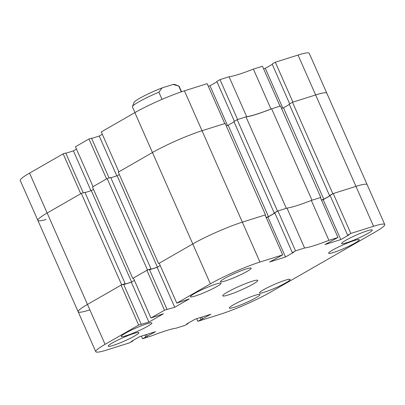 <?xml version="1.0" encoding="UTF-8"?>
<svg xmlns="http://www.w3.org/2000/svg" width="405" height="405" viewBox="0 0 405 405"><rect width="100%" height="100%" fill="white"/><g stroke="black" fill="none" stroke-linecap="round" stroke-linejoin="round"><path stroke-width="0.61" d="M220.011 79.623L229.073 76.768L246.67 116.675L237.608 119.526L220.011 79.623L216.832 81.451L234.394 121.262M253.393 69.108L262.455 66.258L280.052 106.161L270.996 109.016L253.393 69.108A43.077 4.678 -23.8 0 1 229.073 76.768M272.276 64.344L265.295 68.354L263.615 68.885M292.486 102.247L332.809 193.666L329.528 195.549L289.21 104.131L292.486 102.247L315.637 94.957A38.288 4.161 -23.8 0 1 326.83 93.206A38.288 4.161 156.2 0 0 315.637 94.957L292.916 102.111L275.314 62.208L272.135 64.036L289.697 103.852M275.314 62.208L298.039 55.055A38.288 4.161 -23.8 0 1 309.228 53.298L367.148 184.624A38.288 4.161 156.2 0 0 355.96 186.376A38.288 4.161 -23.8 0 1 367.148 184.624L384.75 224.527A38.288 4.161 156.2 0 0 373.557 226.279L298.039 55.055M46.175 219.485A38.288 4.161 156.2 0 1 37.852 220.376A38.288 4.161 -23.8 0 1 47.157 213.025A38.288 4.161 156.2 0 0 37.852 220.376L20.25 180.473A38.288 4.161 -23.8 0 1 29.56 173.122L47.157 213.025L80.737 193.737L63.134 153.829L29.56 173.122M63.134 153.829L65.711 153.019L83.248 192.79M65.818 153.267L73.406 150.883L76.494 149.106M88.963 138.991L75.457 146.752L93.054 186.659L106.566 178.894L88.963 138.991L91.535 138.181L109.077 177.952M91.646 138.429L99.235 136.04L102.323 134.268M134.86 112.625L101.285 131.914L118.883 171.816L152.462 152.528A38.288 4.161 -23.8 0 1 202.024 130.729A38.288 4.161 156.2 0 0 152.462 152.528L134.86 112.625A38.288 4.161 -23.8 0 1 184.427 90.826L207.147 83.673L224.75 123.576L202.024 130.729L225.175 123.439L265.498 214.858L265.108 215.08M208.307 86.3L209.987 85.769L216.969 81.759M270.996 109.016A43.077 4.678 -23.8 0 1 246.67 116.675M110.838 177.755L117.131 175.775L119.323 174.514L117.131 175.775L157.454 267.194L160.243 265.589L157.155 267.366L149.566 269.75M93.499 189.353L91.302 190.613L93.499 189.353M90.973 190.72L73.406 150.883M116.802 175.876L99.235 136.04M227.488 125.449L209.987 85.769M282.791 108.034L265.295 68.354M320.806 197.443L311.987 200.222L271.664 108.803L280.483 106.029L320.806 197.443L320.416 197.67M237.183 119.662L277.501 211.081L274.225 212.964L233.903 121.546L237.183 119.662L245.997 116.883A43.077 4.678 156.2 0 0 256.051 114.443A43.077 4.678 156.2 0 0 271.664 108.803M81.334 193.393L121.652 284.811L87.48 304.444A38.288 4.161 156.2 0 0 78.17 311.794A38.288 4.161 -23.8 0 1 87.48 304.444L47.157 213.025L81.334 193.393L84.868 192.279L125.191 283.697L123.798 284.497L131.625 282.032L134.414 280.427L131.326 282.204L123.738 284.593M85.009 192.598L91.302 190.613L131.625 282.032M107.163 178.554L147.481 269.973L132.779 278.417L92.456 186.999L107.163 178.554L110.697 177.441L151.019 268.859L149.627 269.654L157.454 267.194M184.427 90.826L242.347 222.148A38.288 4.161 156.2 0 0 192.78 243.947L158.608 263.579L118.285 172.16L152.462 152.528L192.78 243.947A38.288 4.161 -23.8 0 1 242.347 222.148L265.498 214.858M226.238 125.844L228.152 125.241L268.475 216.655L274.848 212.995M234.039 121.854L228.152 125.241M289.347 104.439L283.459 107.826L281.541 108.429M332.809 193.666L355.96 186.376L333.234 193.529L330.055 195.357L347.657 235.259L349.156 234.789L340.813 239.583L324.952 244.579L337.973 237.487L320.375 197.579L311.313 200.434L328.916 240.337L337.973 237.487M329.528 195.549L330.065 195.377M330.156 195.58L323.777 199.245L321.433 199.979M277.501 211.081L286.32 208.302L245.997 116.883M274.225 212.964L274.762 212.792M266.125 217.394L268.475 216.655M158.608 263.579L159.261 263.371M147.481 269.973L151.019 268.859M132.779 278.417L133.432 278.21M121.652 284.811L125.191 283.697M37.852 220.376L78.17 311.794A38.288 4.161 156.2 0 0 89.363 310.043M283.459 107.826L323.777 199.245M255.12 295.301A16.752 1.817 156.2 0 0 238.216 302.307A16.752 1.817 156.2 0 0 229.362 308.053A16.752 1.817 156.2 0 0 234.257 307.284A16.752 1.817 156.2 0 0 251.166 300.277A16.752 1.817 156.2 0 0 260.015 294.531A16.752 1.817 156.2 0 0 255.12 295.301M367.375 230.804A16.752 1.817 156.2 0 0 350.472 237.816A16.752 1.817 156.2 0 0 341.617 243.557A16.752 1.817 156.2 0 0 346.513 242.792A16.752 1.817 156.2 0 0 363.422 235.786A16.752 1.817 156.2 0 0 372.271 230.04A16.752 1.817 156.2 0 0 367.375 230.804M246.26 268.94A16.752 1.817 156.2 0 0 229.357 275.947A16.752 1.817 156.2 0 0 220.502 281.693A16.752 1.817 156.2 0 0 225.398 280.928A16.752 1.817 156.2 0 0 242.306 273.922A16.752 1.817 156.2 0 0 251.156 268.176A16.752 1.817 156.2 0 0 246.26 268.94M134.004 333.436A16.752 1.817 156.2 0 0 117.101 340.443A16.752 1.817 156.2 0 0 108.246 346.189A16.752 1.817 156.2 0 0 113.142 345.419A16.752 1.817 156.2 0 0 130.051 338.413A16.752 1.817 156.2 0 0 138.9 332.667A16.752 1.817 156.2 0 0 134.004 333.436M285.252 280.214A16.752 1.817 156.2 0 0 268.348 287.221A16.752 1.817 156.2 0 0 259.494 292.967A16.752 1.817 156.2 0 0 264.389 292.202A16.752 1.817 156.2 0 0 281.298 285.191A16.752 1.817 156.2 0 0 290.147 279.45A16.752 1.817 156.2 0 0 285.252 280.214M354.395 240.494A16.752 1.817 156.2 0 0 337.486 247.501A16.752 1.817 156.2 0 0 328.637 253.246A16.752 1.817 156.2 0 0 333.533 252.477A16.752 1.817 156.2 0 0 350.436 245.47A16.752 1.817 156.2 0 0 359.291 239.725A16.752 1.817 156.2 0 0 354.395 240.494M146.99 323.752A16.752 1.817 156.2 0 0 130.081 330.758A16.752 1.817 156.2 0 0 121.232 336.504A16.752 1.817 156.2 0 0 126.127 335.735A16.752 1.817 156.2 0 0 143.031 328.728A16.752 1.817 156.2 0 0 151.885 322.982A16.752 1.817 156.2 0 0 146.99 323.752M216.128 284.026A16.752 1.817 156.2 0 0 199.225 291.033A16.752 1.817 156.2 0 0 190.37 296.779A16.752 1.817 156.2 0 0 195.266 296.009A16.752 1.817 156.2 0 0 212.174 289.003A16.752 1.817 156.2 0 0 221.024 283.257A16.752 1.817 156.2 0 0 216.128 284.026M252.183 281.262A19.146 2.081 156.2 0 0 232.86 289.271A19.146 2.081 156.2 0 0 222.745 295.837A19.146 2.081 156.2 0 0 228.339 294.962A19.146 2.081 156.2 0 0 247.657 286.953A19.146 2.081 156.2 0 0 257.777 280.387A19.146 2.081 156.2 0 0 252.183 281.262M141.385 336.115L142.545 338.742L151.607 335.892A43.077 4.678 156.2 0 1 175.927 328.232L184.989 325.377L188.168 323.549L186.67 324.025L195.013 319.231L210.873 314.234L197.853 321.327L220.573 314.174A38.288 4.161 156.2 0 0 270.14 292.375L375.44 231.878A38.288 4.161 156.2 0 0 384.75 224.527M347.657 235.259L350.836 233.437L373.557 226.279M295.529 250.847L277.931 210.944L274.752 212.772L292.349 252.674L295.529 250.847L304.59 247.997A43.077 4.678 156.2 0 0 328.916 240.337M292.349 252.674L293.853 252.204L285.51 256.998L269.644 261.989L282.67 254.897L265.067 214.994L242.347 222.148L259.944 262.055L282.67 254.897M259.944 262.055A38.288 4.161 156.2 0 0 210.382 283.849L192.78 243.947L159.206 263.235L176.803 303.142L210.382 283.849M176.803 303.142L189.256 298.936L174.752 307.268L164.486 310.22L146.883 270.312L133.377 278.078L150.974 317.981L164.486 310.22M150.974 317.981L163.428 313.774L148.924 322.107L138.657 325.058L121.054 285.15L87.48 304.444L105.077 344.346L138.657 325.058M105.077 344.346A38.288 4.161 156.2 0 0 95.772 351.702A38.288 4.161 156.2 0 0 106.96 349.945L129.686 342.792L132.865 340.964L131.362 341.44L139.705 336.646L155.571 331.649L142.545 338.742M141.229 324.248L123.631 284.34L121.054 285.15M167.057 309.41L149.455 269.502L146.883 270.312M274.889 213.081L267.908 217.09L266.227 217.622M277.931 210.944L286.993 208.089A43.077 4.678 -23.8 0 0 311.313 200.434M321.535 200.207L323.215 199.68L330.197 195.666M304.59 247.997L286.993 208.089M350.836 233.437L333.234 193.529M196.693 318.7L197.853 321.327M323.215 199.68L340.813 239.583M267.908 217.09L285.51 256.998M157.155 267.366L174.752 307.268M131.326 282.204L148.924 322.107M132.724 340.656L132.865 340.964M146.387 334.54L147.228 336.444M144.884 335.011L145.724 336.914M188.031 323.241L188.168 323.549M201.69 317.125L202.53 319.029M200.191 317.601L201.032 319.505M181.556 91.763L179.137 86.27A25.525 2.774 156.2 0 0 178.873 86.057A25.525 2.774 156.2 0 0 178.727 86.012L181.303 91.849M162.035 99.357L158.887 92.218A25.525 2.774 156.2 0 0 138.763 101.898A25.525 2.774 156.2 0 0 132.44 106.535A25.525 2.774 156.2 0 0 132.425 106.874L134.941 112.575M132.44 106.535L134.08 102.384A22.336 2.425 -23.8 0 1 162 87.946L173.056 84.483A22.336 2.425 -23.8 0 1 174.707 84.468L178.873 86.057M158.887 92.218L162 87.946M173.056 84.483L178.727 86.012M95.772 351.702L78.17 311.794"/></g></svg>
